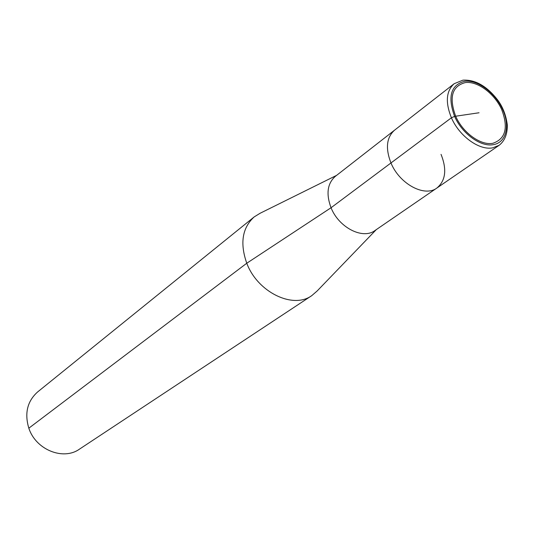 <?xml version="1.0" encoding="UTF-8"?>
<svg xmlns="http://www.w3.org/2000/svg" width="534" height="534" viewBox="0 0 534 534"><rect width="100%" height="100%" fill="white"/><g stroke="black" fill="none" stroke-linecap="round" stroke-linejoin="round"><path stroke-width="0.8" d="M462.865 80.18L454.147 83.725L394.519 130.209C386.509 137.445 385.328 148.365 390.961 162.963C385.328 148.365 386.509 137.445 394.519 130.209L335.292 176.387C327.355 183.502 325.94 193.955 331.047 207.739C338.823 227.591 362.833 239.806 374.941 230.548L436.859 188.048C445.656 180.712 447.051 169.478 441.037 154.359M336.587 175.372L260.165 213.233L254.177 216.917C242.242 227.818 239.773 243.257 246.768 263.235L331.047 207.739L390.961 162.963C399.525 184.01 424.643 197.453 436.859 188.048L499.19 145.261L492.749 147.831C479.365 150.641 459.34 136.243 451.417 117.787L390.961 162.963C399.525 184.01 424.643 197.453 436.859 188.048M254.177 216.917L37.64 391.936C27.321 401.208 24.384 413.289 28.829 428.188L246.768 263.235C257.582 292.272 293.059 309.386 311.783 295.622L317.103 291.023L376.296 229.62M28.829 428.188C35.765 449.761 63.259 460.809 79.499 449.121L311.783 295.622M479.031 112.767L454.601 116.372L451.417 117.787C445.222 102.381 446.13 91.027 454.147 83.725M464.74 81.275C450.829 84.933 447.452 96.627 454.601 116.372C462.064 133.707 480.86 147.25 493.443 144.641C506.265 142.525 510.297 125.904 502.601 109.31C495.085 92.696 477.59 79.613 464.74 81.275M455.662 116.198C462.804 132.799 480.8 145.769 492.855 143.286C505.618 138.953 508.555 127.666 501.646 109.443C494.444 93.503 477.663 80.968 465.354 82.576C452.038 86.094 448.807 97.301 455.662 116.198M463.138 80.147C475.34 79.566 486.801 86.121 497.534 99.811C502.768 106.793 506.018 115.15 507.3 124.883C507.487 134.014 504.784 140.802 499.19 145.261"/></g></svg>
